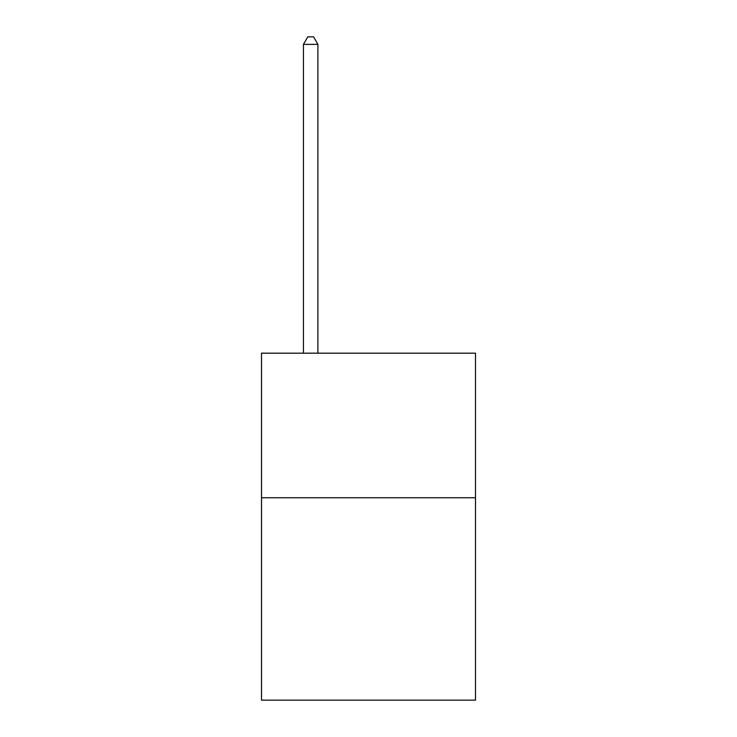 <?xml version="1.0" encoding="UTF-8"?>
<svg xmlns="http://www.w3.org/2000/svg" width="737" height="737" viewBox="0 0 737 737"><rect width="100%" height="100%" fill="white"/><g stroke="black" fill="none" stroke-linecap="round" stroke-linejoin="round"><path stroke-width="1.11" d="M475.485 497.751L475.485 700.15L261.515 700.15L261.515 353.18L475.485 353.18L475.485 497.751L261.515 497.751M317.896 353.18L317.896 44.367L303.441 44.367L303.441 353.18M303.441 44.367L307.78 36.85L313.566 36.85L317.896 44.367"/></g></svg>
